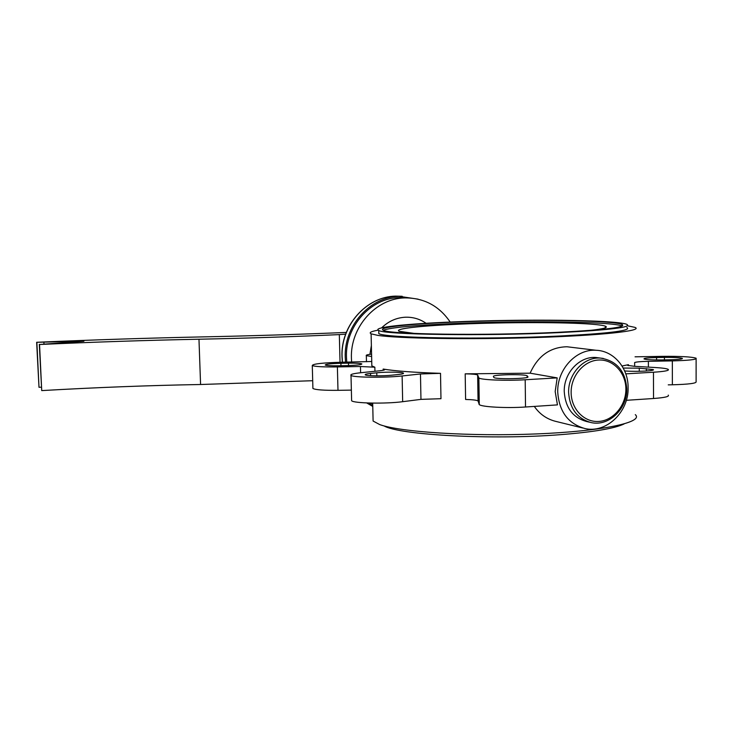 <?xml version="1.0" encoding="UTF-8"?>
<svg xmlns="http://www.w3.org/2000/svg" width="733" height="733" viewBox="0 0 733 733"><rect width="100%" height="100%" fill="white"/><g stroke="black" fill="none" stroke-linecap="round" stroke-linejoin="round"><path stroke-width="1.1" d="M589.506 422.199L586.73 421.548C572.885 417.755 565.39 407.777 564.245 391.624C563.668 373.033 579.583 356.027 595.947 357.493L599.548 357.97M372.749 405.688L368.626 403.013M345.545 362.157L345.243 357.438C343.814 326.002 369.881 296.783 399.091 296.315L418.112 299.156M346.773 362.129L346.471 357.374C345.06 326.551 370.687 297.928 399.338 297.589L406.861 297.873M351.629 362.047L351.428 358.437C350.026 327.23 375.937 298.249 404.891 297.91C424.068 297.855 439.168 305.908 450.19 322.053M627.485 325.773L634.952 327.376C643.876 330.739 602.105 335.448 535.145 337.565C468.286 339.7 397.46 338.481 377.697 335.357L371.1 333.827C368.754 332.617 371.127 331.398 378.237 330.152M635.291 414.64C644.17 422.226 602.7 431.279 536.217 433.936C469.835 436.657 399.439 431.948 379.703 424.572L373.106 421.044L373.015 417.114M371.778 363.302L371.842 365.886L374.847 367.206L360.462 366.509L337.382 366.921C323.198 367.086 314.833 366.619 312.285 365.529C312.771 363.88 322.657 362.771 341.954 362.221L371.741 361.506M557.731 392.027C557.025 369.487 576.165 348.798 596.002 350.273C613.732 350.74 628.346 367.984 628.108 387.62C628.859 412.065 606.154 433.734 584.76 428.493C568.112 423.701 559.096 411.552 557.731 392.027M571.392 347.295L566.985 346.764C550.153 347.121 537.866 355.926 530.124 373.179L557.181 377.88L555.174 391.523L557.447 404.882L525.515 406.998C506.595 408.345 481.37 406.962 479.272 404.57L478.053 400.942C476.688 400.126 472.547 399.632 465.602 399.467L465.189 373.848L530.124 373.179M452.921 321.943C521.841 318.928 616.141 319.78 626.852 324.353C632.13 327.266 609.81 330.015 559.884 332.58C483.184 336.282 383.167 334.651 378.723 330.418C371.814 327.385 405.88 323.867 452.921 321.943M378.759 331.857L378.796 333.552C383.24 337.977 483.239 339.791 559.92 336.007C609.829 333.378 632.139 330.537 626.871 327.486M383.313 330.235C390.918 327.495 414.686 325.26 454.625 323.528C521.062 320.587 611.853 321.494 622.024 325.983L622.161 326.048M454.597 322.108C521.044 319.194 611.844 320.037 622.015 324.417C627.045 327.239 605.522 329.877 557.456 332.333C483.807 335.888 387.72 334.34 383.341 330.253C376.689 327.349 409.307 323.959 454.597 322.108M624.076 423.967C614.556 428.484 593.473 432.039 560.837 434.642C491.476 440.176 398.908 434.898 384.055 425.91M414.484 333.442L399.283 331.307C393.227 328.76 421.017 325.764 460.452 324.123C506.485 322.126 566.307 322.089 592.658 324.279C599.475 324.838 603.772 325.498 605.577 326.258C608.436 327.578 603.186 328.97 589.808 330.427M372.721 404.185L370.953 403.077M668.258 395.114C669.568 396.553 664.657 397.68 653.524 398.505L626.321 400.31M622.042 366.014L628.419 364.686L627.613 365.355L634.366 366.298L655.018 367.508C662.348 367.948 666.746 368.571 668.221 369.377C669.531 370.55 664.611 371.494 653.46 372.227L625.79 373.848M383.176 369.056C395.252 371.054 414.365 372.474 440.515 373.335L420.467 373.967L402.124 375.956C385.301 377.907 352.839 377.513 351.006 375.388C349.98 374.426 353.361 373.528 361.14 372.694L379.337 370.816C383.377 370.385 385.127 369.927 384.578 369.45L383.176 369.056L383.203 370.266M370.541 373.436C366.491 373.885 364.732 374.352 365.281 374.856C366.317 375.974 383.277 376.176 392.173 375.159L398.431 374.49C402.316 374.059 403.975 373.601 403.407 373.115C402.243 371.998 385.631 371.805 376.78 372.795L370.541 373.436L370.596 375.653M340.909 363.293C330.684 363.586 325.461 364.173 325.241 365.034C326.616 365.62 331.032 365.868 338.499 365.776L346.242 365.639C356.522 365.336 361.726 364.75 361.845 363.898C360.398 363.311 355.945 363.064 348.468 363.156L340.909 363.293L340.973 365.73M371.622 356.504L366.326 355.633C365.703 355.12 367.453 354.616 371.567 354.112M656.585 357.539C647.926 357.759 643.739 358.226 644.005 358.95C646.185 359.692 652.113 360.013 661.798 359.93L669.843 359.784C678.529 359.555 682.707 359.088 682.377 358.373C680.077 357.622 674.094 357.301 664.437 357.392L656.585 357.539L656.594 359.949M635.062 356.815L662.101 356.357C680.334 356.174 691.677 356.797 696.121 358.217C696.799 359.564 688.873 360.453 672.344 360.893L648.384 361.323C640.816 361.488 636.244 361.9 634.641 362.542L634.659 366.317M624.653 370.953L626.532 371.072C637.628 371.842 655.888 370.797 653.213 369.569L639.277 368.168L623.242 368.058M493.785 377.367L493.941 377.532C495.929 379.511 530.307 378.759 527.897 376.78L527.155 375.827C524.993 373.894 491.788 374.581 493.419 376.524L493.785 377.367M557.181 377.88L525.195 379.758C506.228 380.94 480.958 379.923 478.869 377.971L477.65 374.994C476.294 374.334 472.134 373.949 465.189 373.848M696.121 358.804L696.112 381.646C696.781 383.295 688.873 384.339 672.372 384.779L668.239 384.852M351.364 390.112L337.986 390.332C323.821 390.451 315.465 389.837 312.909 388.481L312.899 387.849M440.515 373.335L440.973 398.706L420.962 399.366L402.664 401.693C385.87 403.984 353.471 403.333 351.62 400.731L351.602 399.87M534.311 406.421C539.772 414.282 547.056 419.313 556.173 421.484L582.927 428.045M345.674 334.129L339.324 334.605C294.061 336.694 247.278 338.225 198.973 339.223C147.232 340.277 94.09 342.036 39.545 344.492L83.91 341.276L36.65 342.284C93.027 339.846 147.938 338.06 201.383 336.923C250.778 335.888 299.082 334.395 346.315 332.434M339.324 334.605L340.03 362.258M312.698 380.711L200.576 384.504C149.001 385.43 96.05 387.464 41.717 390.597L39.545 344.492M41.717 390.597L39.307 344.308M43.98 343.979L43.888 342.164M41.323 387.171L38.996 387.299L36.879 342.467M36.65 342.284L38.996 387.299M626.761 388.939C627.356 408.886 608.894 426.633 591.219 422.602C577.292 418.781 569.761 408.739 568.616 392.467C568.038 373.748 584.054 356.623 600.501 358.098L603.268 358.419M625.881 389.086C626.064 405.349 613.53 420.476 598.925 421.429C584.32 422.62 571.172 409.124 571.135 392.54C570.879 375.965 583.835 360.682 598.522 360.031C613.209 359.133 625.927 372.795 625.881 389.086M372.767 406.43L366.692 402.939L372.767 406.43M342.467 362.212L342.091 356.76C340.662 325.571 366.537 296.581 395.554 296.123L402.197 296.288M381.636 327.853C388.444 321.237 396.379 317.691 405.431 317.215C412.972 316.986 419.862 319.011 426.102 323.29M369.927 354.323L371.374 345.527M374.847 367.206L374.939 371.274M653.524 398.505L653.46 372.227M664.437 357.392L664.446 359.876M639.277 368.168L639.295 371.301M646.359 368.589L646.369 371.008M527.284 375.937L527.302 377.339M348.468 363.156L348.532 365.584M376.78 372.795L376.854 375.837M672.344 360.893L672.372 384.779M648.384 361.323L648.393 367.123M628.419 364.686L628.419 365.639M525.195 379.758L525.515 406.998M478.97 404.158L478.567 377.632M477.815 375.168L478.209 401.153M420.962 399.366L420.467 373.967M402.124 375.956L402.664 401.693M360.609 372.749L360.462 366.509M337.382 366.921L337.986 390.332M198.973 339.223L200.576 384.504M595.947 357.493L600.501 358.098C616.627 360.673 625.386 370.935 626.761 388.884M342.366 362.212L341.981 356.724C340.543 325.571 366.418 296.581 395.554 296.123L399.091 296.315M399.338 297.589L404.891 297.91M371.1 333.827L371.842 365.886M372.694 403.104L373.106 421.044M566.985 346.764L596.002 350.273M622.024 325.983L622.015 324.417M527.155 375.827L527.174 377.385M478.869 377.971L479.272 404.57M477.65 374.994L478.053 400.942M351.006 375.388L351.62 400.731M312.285 365.529L312.909 388.481M366.326 355.633L366.473 361.754M605.101 327.889L605.577 326.258M378.796 333.552L378.723 330.418"/></g></svg>
